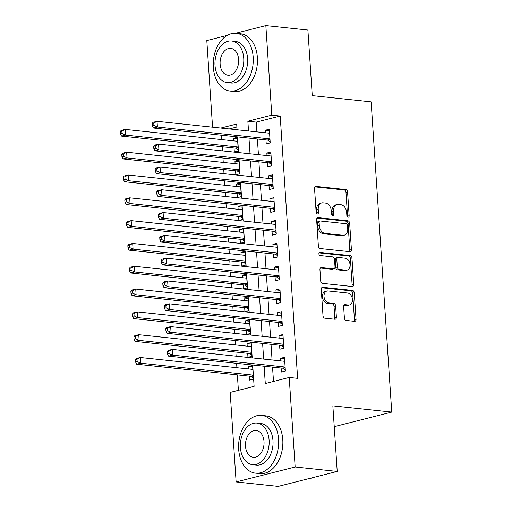 <?xml version="1.0" encoding="UTF-8"?>
<svg xmlns="http://www.w3.org/2000/svg" width="512" height="512" viewBox="0 0 512 512"><rect width="100%" height="100%" fill="white"/><g stroke="black" fill="none" stroke-linecap="round" stroke-linejoin="round"><path stroke-width="0.77" d="M348.109 217.21A1.594 1.126 75.8 0 0 348.397 217.19A1.594 1.126 75.8 0 0 349.158 215.763L347.578 191.974A2.278 1.613 75.8 0 0 345.779 189.555L316.058 186.413A2.278 1.613 75.8 0 0 315.648 186.445A2.278 1.613 75.8 0 0 314.554 188.48L316.134 212.269A1.594 1.126 75.8 0 0 317.395 213.958A1.594 1.126 75.8 0 0 317.683 213.939A1.594 1.126 75.8 0 0 318.445 212.512L318.24 209.434A7.296 5.152 75.8 0 1 321.734 202.918A7.296 5.152 75.8 0 1 323.053 202.829L325.53 203.091A7.296 5.152 75.8 0 1 331.29 210.816L331.494 213.894A1.594 1.126 75.8 0 0 332.749 215.584A1.594 1.126 75.8 0 0 333.037 215.565A1.594 1.126 75.8 0 0 333.805 214.138L333.6 211.059A7.296 5.152 75.8 0 1 337.088 204.544A7.296 5.152 75.8 0 1 338.406 204.454L340.883 204.717A7.296 5.152 75.8 0 1 346.643 212.442L346.848 215.52A1.594 1.126 75.8 0 0 348.109 217.21M347.475 216.896A1.594 1.126 75.8 0 0 347.565 216.166L345.984 192.378A2.278 1.613 75.8 0 0 344.186 189.965L314.989 186.874M316.762 213.651A1.594 1.126 75.8 0 0 316.851 212.915L316.646 209.837L318.24 209.434M332.115 215.277A1.594 1.126 75.8 0 0 332.205 214.541L332.006 211.462L333.6 211.059M344.39 318.029A2.278 1.613 75.8 0 0 346.195 320.448L354.534 321.325A2.278 1.613 75.8 0 0 354.944 321.299A2.278 1.613 75.8 0 0 356.038 319.264L354.278 292.845A2.278 1.613 75.8 0 0 352.48 290.426L322.758 287.283A2.278 1.613 75.8 0 0 322.342 287.315A2.278 1.613 75.8 0 0 321.254 289.35L323.008 315.77A2.278 1.613 75.8 0 0 324.806 318.182L334.88 319.251A2.278 1.613 75.8 0 0 335.296 319.219A2.278 1.613 75.8 0 0 336.384 317.184L335.635 305.875A2.278 1.613 75.8 0 0 333.83 303.462L328.838 302.938A6.099 4.307 75.8 0 1 324.109 297.242A6.099 4.307 75.8 0 1 326.944 291.034A6.099 4.307 75.8 0 1 328.045 290.957L347.61 293.024A6.099 4.307 75.8 0 1 352.339 298.72A6.099 4.307 75.8 0 1 349.504 304.928A6.099 4.307 75.8 0 1 348.403 305.005L345.146 304.659A2.278 1.613 75.8 0 0 344.736 304.691A2.278 1.613 75.8 0 0 343.642 306.726L344.39 318.029M235.603 33.261L265.843 25.6L307.898 30.048L312.256 95.629L371.136 101.856L391.744 412.09L332.858 405.862L337.216 471.443L295.155 466.995L236.128 481.952L230.182 392.416L254.112 386.355L252.698 365.03M265.843 25.6L271.789 115.136L247.859 121.197L248.506 130.982M264.134 366.24L265.28 383.526L289.21 377.459L297.626 378.349L280.198 116.026L271.789 115.136M289.21 377.459L295.155 466.995M349.907 251.693A2.278 1.613 75.8 0 0 350.317 251.661A2.278 1.613 75.8 0 0 351.411 249.626L349.658 223.206A2.278 1.613 75.8 0 0 347.853 220.794L318.131 217.651A2.278 1.613 75.8 0 0 317.722 217.677A2.278 1.613 75.8 0 0 316.627 219.712L318.381 246.138A2.278 1.613 75.8 0 0 320.186 248.55L349.907 251.693M351.968 258.022L353.722 284.448A2.278 1.613 75.8 0 1 352.634 286.483A2.278 1.613 75.8 0 1 352.218 286.509L322.496 283.366A2.278 1.613 75.8 0 1 320.698 280.954L319.942 269.645A2.278 1.613 75.8 0 1 321.037 267.61A2.278 1.613 75.8 0 1 321.446 267.584L333.504 268.858A2.278 1.613 75.8 0 0 333.914 268.826A2.278 1.613 75.8 0 0 335.008 266.79L334.509 259.29A2.278 1.613 75.8 0 0 332.704 256.877L320.154 255.552A1.594 1.126 75.8 0 1 318.918 254.061A1.594 1.126 75.8 0 1 319.661 252.435A1.594 1.126 75.8 0 1 319.949 252.416L350.17 255.61A2.278 1.613 75.8 0 1 351.968 258.022L350.374 258.426L352.128 284.851L353.722 284.448M248.736 368.973L248.57 366.426L252.653 366.854M249.216 376.122L249.478 380.115L253.466 379.104L252.557 365.414L248.57 366.426M247.226 346.163L247.053 343.616L251.136 344.045M247.699 353.312L247.962 357.299L251.949 356.288L251.04 342.605L247.053 343.616M245.709 323.354L245.536 320.806L249.626 321.235M246.182 330.496L246.445 334.49L250.438 333.478L249.53 319.795L245.536 320.806M244.192 300.544L244.026 297.99L248.109 298.426M244.666 307.686L244.934 311.68L248.922 310.669L248.013 296.979L244.026 297.99M242.675 277.728L242.509 275.181L246.592 275.616M243.155 284.877L243.418 288.87L247.405 287.859L246.496 274.17L242.509 275.181M241.165 254.918L240.992 252.371L245.075 252.8M241.638 262.067L241.901 266.054L245.888 265.043L244.979 251.36L240.992 252.371M239.648 232.109L239.475 229.562L243.565 229.99M240.122 239.251L240.39 243.245L244.378 242.234L243.469 228.55L239.475 229.562M238.131 209.299L237.965 206.746L242.048 207.181M238.605 216.442L238.874 220.435L242.861 219.424L241.952 205.734L237.965 206.746M236.614 186.483L236.448 183.936L240.531 184.371M237.094 193.632L237.357 197.626L241.344 196.614L240.435 182.925L236.448 183.936M235.104 163.674L234.931 161.126L239.014 161.555M235.578 170.822L235.84 174.81L239.834 173.805L238.918 160.115L234.931 161.126M265.971 139.923L266.234 143.917L270.221 142.906L269.312 129.216L265.325 130.227L265.498 132.781M267.488 162.733L267.75 166.726L271.738 165.715L270.829 152.032L266.842 153.043L267.008 155.59M268.998 185.549L269.267 189.536L273.254 188.525L272.346 174.842L268.358 175.853L268.525 178.4M270.515 208.358L270.778 212.352L274.771 211.341L273.862 197.651L269.869 198.662L270.042 201.21M272.032 231.168L272.294 235.162L276.282 234.15L275.373 220.461L271.386 221.472L271.558 224.026M273.542 253.978L273.811 257.971L277.798 256.96L276.89 243.277L272.902 244.288L273.069 246.835M275.059 276.794L275.328 280.781L279.315 279.77L278.406 266.086L274.419 267.098L274.586 269.645M276.576 299.603L276.838 303.597L280.832 302.586L279.923 288.896L275.93 289.907L276.102 292.454M278.093 322.413L278.355 326.406L282.342 325.395L281.434 311.706L277.446 312.717L277.619 315.27M279.603 345.222L279.872 349.216L283.859 348.205L282.95 334.522L278.963 335.533L279.13 338.08M280.198 116.026L256.269 122.086L256.915 131.872M257.395 139.014L258.432 154.682M258.906 161.83L259.949 177.491M260.422 184.64L261.466 200.307M261.939 207.45L262.976 223.117M263.456 230.259L264.493 245.926M264.966 253.075L266.01 268.736M266.483 275.885L267.526 291.552M268 298.694L269.037 314.362M269.517 321.504L270.554 337.171M271.027 344.32L272.07 359.981M272.544 367.13L273.498 381.446M281.12 368.038L281.389 372.026L285.376 371.014L284.467 357.331L280.48 358.342L280.646 360.89M221.453 135.219L221.741 139.61M222.214 146.758L222.49 150.88M222.963 158.029L223.258 162.419M223.731 169.568L224.006 173.696M224.48 180.838L224.774 185.235M225.248 192.378L225.523 196.506M225.997 203.648L226.291 208.045M226.765 215.187L227.034 219.315M227.514 226.464L227.802 230.854M228.275 238.003L228.55 242.125M229.024 249.274L229.318 253.664M229.792 260.813L230.067 264.941M230.541 272.083L230.835 276.48M231.309 283.622L231.584 287.75M232.058 294.893L232.346 299.29M232.826 306.432L233.094 310.56M233.574 317.702L233.862 322.099M234.336 329.248L234.611 333.37M235.085 340.518L235.379 344.909M235.853 352.058L236.128 356.179M236.602 363.328L236.896 367.725M237.37 374.867L238.394 390.336M236.883 126.995L229.216 128.941M234.061 148.006L234.33 152L238.317 150.989L237.408 137.306L233.421 138.317L233.587 140.864M334.24 426.656L391.744 412.09M212.563 127.181L206.81 40.557L227.187 35.392M337.216 471.443L278.189 486.4L236.128 481.952M237.069 129.773L236.691 124.026L220.8 128.051M252.224 357.882L251.181 342.221M250.707 335.072L249.664 319.405M249.19 312.262L248.154 296.595M247.674 289.453L246.637 273.786M246.163 266.637L245.12 250.976M244.646 243.827L243.603 228.16M243.13 221.018L242.093 205.35M241.613 198.208L240.576 182.541M240.102 175.398L239.059 159.731M238.586 152.582L237.542 136.915M248.979 138.125L250.022 153.792M250.496 160.941L251.539 176.602M252.013 183.75L253.05 199.418M253.523 206.56L254.566 222.227M255.04 229.37L256.083 245.037M256.557 252.186L257.6 267.846M258.074 274.995L259.11 290.662M259.584 297.805L260.627 313.472M261.101 320.614L262.144 336.282M262.618 343.43L263.654 359.091M256.269 122.086L247.859 121.197M233.421 138.317L237.504 138.746M265.325 130.227L269.408 130.662M266.842 153.043L270.925 153.472M268.358 175.853L272.442 176.282M269.869 198.662L273.958 199.098M271.386 221.472L275.469 221.907M272.902 244.288L276.986 244.717M274.419 267.098L278.502 267.526M275.93 289.907L280.013 290.342M277.446 312.717L281.53 313.152M278.963 335.533L283.046 335.962M280.48 358.342L284.563 358.771M337.088 204.544L335.494 204.947A7.296 5.152 75.8 0 0 332.006 211.462M321.734 202.918L320.141 203.322A7.296 5.152 75.8 0 0 316.646 209.837M349.382 251.635A2.278 1.613 75.8 0 0 349.818 250.035L348.058 223.61A2.278 1.613 75.8 0 0 346.259 221.197L317.062 218.112M347.507 225.427A1.594 1.126 75.8 0 0 346.246 223.738L320.154 220.979A1.594 1.126 75.8 0 0 319.866 220.998A1.594 1.126 75.8 0 0 319.104 222.419L319.322 225.67A7.296 5.152 75.8 0 0 325.082 233.395L342.912 235.277A7.296 5.152 75.8 0 0 344.23 235.187A7.296 5.152 75.8 0 0 347.725 228.672L347.507 225.427M318.56 221.382A1.594 1.126 75.8 0 0 318.272 221.402A1.594 1.126 75.8 0 0 317.51 222.829L319.104 222.419M344.23 235.187L342.637 235.59A7.296 5.152 75.8 0 1 341.318 235.68L323.482 233.798A7.296 5.152 75.8 0 1 317.722 226.074L317.51 222.829M351.693 286.451A2.278 1.613 75.8 0 0 352.128 284.851M320.378 268.038L331.904 269.261A2.278 1.613 75.8 0 0 332.32 269.229L333.914 268.826M319.091 252.896L348.57 256.013L350.17 255.61M346.01 270.176A6.099 4.307 75.8 0 0 347.11 270.106A6.099 4.307 75.8 0 0 349.946 263.891A6.099 4.307 75.8 0 0 345.216 258.202L338.323 257.472A2.278 1.613 75.8 0 0 337.907 257.498A2.278 1.613 75.8 0 0 336.819 259.533L337.318 267.034A2.278 1.613 75.8 0 0 339.117 269.446L346.01 270.176L344.416 270.586A6.099 4.307 75.8 0 0 345.517 270.509L347.11 270.106M337.907 257.498L336.314 257.901A2.278 1.613 75.8 0 0 335.226 259.936L336.819 259.533M344.416 270.586L337.523 269.856A2.278 1.613 75.8 0 1 335.718 267.443L335.226 259.936M350.374 258.426A2.278 1.613 75.8 0 0 348.57 256.013M349.504 304.928L347.91 305.331A6.099 4.307 75.8 0 1 346.81 305.408L344.077 305.12M326.944 291.034L325.344 291.437A6.099 4.307 75.8 0 0 322.515 297.645A6.099 4.307 75.8 0 0 327.245 303.341L328.838 302.938M334.355 319.194A2.278 1.613 75.8 0 0 334.79 317.587L334.035 306.285A2.278 1.613 75.8 0 0 332.237 303.866L327.245 303.341M354.003 321.274A2.278 1.613 75.8 0 0 354.438 319.667L352.685 293.248A2.278 1.613 75.8 0 0 350.886 290.835L321.69 287.744M237.67 141.293L125.12 129.395L125.504 135.098L121.51 136.109L235.405 148.154A2.323 1.638 -104.2 0 1 236.045 148.384L238.234 149.76M122.003 133.459L121.85 131.174L120.256 131.578L120.41 133.862L122.003 133.459L125.504 135.098L238.048 147.002M120.256 131.578L121.133 130.406L125.12 129.395L121.85 131.174M121.51 136.109L120.41 133.862M152.166 123.494L152.314 125.779L153.914 125.37L153.76 123.091L152.166 123.494L153.043 122.317L157.03 121.306L269.581 133.21M153.76 123.091L157.03 121.306L157.408 127.014L153.421 128.019L267.315 140.064A2.323 1.638 75.8 0 1 267.955 140.301L270.144 141.67M269.958 138.912L157.408 127.014L153.914 125.37M152.314 125.779L153.421 128.019M253.19 57.146A29.043 19.91 -84 0 0 236.301 33.318A29.043 19.91 -84 0 0 213.306 67.251A29.043 19.91 -84 0 0 230.195 91.078A29.043 19.91 -84 0 0 253.19 57.146M230.195 91.078L234.4 91.526A29.043 19.91 -84 0 0 257.395 57.594A29.043 19.91 -84 0 0 240.506 33.76L236.301 33.318M231.578 40.992L235.45 41.402A20.909 14.336 96 0 1 247.61 58.56A20.909 14.336 96 0 1 231.046 82.995L227.181 82.586A20.909 14.336 -84 0 0 243.738 58.15A20.909 14.336 -84 0 0 231.578 40.992A20.909 14.336 -84 0 0 215.021 65.427A20.909 14.336 -84 0 0 227.181 82.586M220.128 64.134A13.478 9.235 -84 0 0 227.962 75.194A13.478 9.235 -84 0 0 238.63 59.443A13.478 9.235 -84 0 0 230.797 48.39A13.478 9.235 -84 0 0 220.128 64.134M278.566 439.232A29.043 19.91 -84 0 0 261.683 415.405A29.043 19.91 -84 0 0 238.682 449.338A29.043 19.91 -84 0 0 255.571 473.165A29.043 19.91 -84 0 0 278.566 439.232M255.571 473.165L259.776 473.613A29.043 19.91 -84 0 0 282.778 439.68A29.043 19.91 -84 0 0 265.888 415.846L261.683 415.405M256.954 423.078L260.826 423.488A20.909 14.336 96 0 1 272.986 440.646A20.909 14.336 96 0 1 256.429 465.082L252.557 464.672A20.909 14.336 -84 0 0 269.114 440.237A20.909 14.336 -84 0 0 256.954 423.078A20.909 14.336 -84 0 0 240.397 447.514A20.909 14.336 -84 0 0 252.557 464.672M245.504 446.221A13.478 9.235 -84 0 0 253.338 457.28A13.478 9.235 -84 0 0 264.013 441.53A13.478 9.235 -84 0 0 256.173 430.477A13.478 9.235 -84 0 0 245.504 446.221M309.165 478.554A29.043 19.91 -84 0 0 313.472 477.459M239.187 164.109L126.637 152.205L127.014 157.907L123.027 158.918L236.922 170.963A2.323 1.638 -104.2 0 1 237.562 171.194L239.75 172.57M123.52 156.269L123.366 153.99L121.773 154.394L121.926 156.672L123.52 156.269L127.014 157.907L239.565 169.811M121.773 154.394L122.65 153.216L126.637 152.205L123.366 153.99M123.027 158.918L121.926 156.672M240.704 186.918L128.154 175.014L128.531 180.717L124.544 181.728L238.438 193.773A2.323 1.638 -104.2 0 1 239.078 194.003L241.261 195.379M125.037 179.078L124.883 176.8L123.29 177.203L123.437 179.482L125.037 179.078L128.531 180.717L241.082 192.621M123.29 177.203L124.166 176.026L128.154 175.014L124.883 176.8M124.544 181.728L123.437 179.482M242.214 209.728L129.67 197.824L130.048 203.533L126.061 204.538L239.955 216.582A2.323 1.638 -104.2 0 1 240.595 216.819L242.778 218.189M126.547 201.888L126.4 199.61L124.8 200.013L124.954 202.298L126.547 201.888L130.048 203.533L242.598 215.43M124.8 200.013L125.677 198.835L129.67 197.824L126.4 199.61M126.061 204.538L124.954 202.298M243.731 232.538L131.181 220.64L131.558 226.342L127.571 227.354L241.466 239.398A2.323 1.638 -104.2 0 1 242.106 239.629L244.294 241.005M128.064 224.704L127.91 222.419L126.317 222.822L126.47 225.107L128.064 224.704L131.558 226.342L244.109 238.24M126.317 222.822L127.194 221.651L131.181 220.64L127.91 222.419M127.571 227.354L126.47 225.107M153.677 146.304L153.83 148.589L155.424 148.186L155.277 145.901L153.677 146.304L154.56 145.133L158.547 144.122L271.098 156.019M155.277 145.901L158.547 144.122L158.925 149.824L154.938 150.835L268.832 162.88A2.323 1.638 75.8 0 1 269.472 163.11L271.654 164.486M271.475 161.728L158.925 149.824L155.424 148.186M153.83 148.589L154.938 150.835M155.194 169.12L155.347 171.398L156.941 170.995L156.794 168.717L155.194 169.12L156.07 167.942L160.058 166.931L272.608 178.835M156.794 168.717L160.058 166.931L160.442 172.634L156.448 173.645L270.349 185.69A2.323 1.638 75.8 0 1 270.982 185.92L273.171 187.296M272.986 184.538L160.442 172.634L156.941 170.995M155.347 171.398L156.448 173.645M156.71 191.93L156.864 194.208L158.458 193.805L158.304 191.526L156.71 191.93L157.587 190.752L161.574 189.741L274.125 201.645M158.304 191.526L161.574 189.741L161.952 195.443L157.965 196.454L271.859 208.499A2.323 1.638 75.8 0 1 272.499 208.73L274.688 210.106M274.502 207.347L161.952 195.443L158.458 193.805M156.864 194.208L157.965 196.454M158.227 214.739L158.374 217.024L159.974 216.614L159.821 214.336L158.227 214.739L159.104 213.562L163.091 212.55L275.642 224.454M159.821 214.336L163.091 212.55L163.469 218.253L159.482 219.264L273.376 231.309A2.323 1.638 75.8 0 1 274.016 231.546L276.205 232.915M276.019 230.157L163.469 218.253L159.974 216.614M158.374 217.024L159.482 219.264M245.248 255.354L132.698 243.45L133.075 249.152L129.088 250.163L242.982 262.208A2.323 1.638 -104.2 0 1 243.622 262.438L245.811 263.814M129.581 247.514L129.427 245.229L127.834 245.638L127.987 247.917L129.581 247.514L133.075 249.152L245.626 261.056M127.834 245.638L128.71 244.461L132.698 243.45L129.427 245.229M129.088 250.163L127.987 247.917M159.738 237.549L159.891 239.834L161.485 239.43L161.338 237.146L159.738 237.549L160.614 236.378L164.608 235.366L277.152 247.264M161.338 237.146L164.608 235.366L164.986 241.069L160.998 242.08L274.893 254.125A2.323 1.638 75.8 0 1 275.533 254.355L277.715 255.731M277.536 252.966L164.986 241.069L161.485 239.43M159.891 239.834L160.998 242.08M246.765 278.163L134.214 266.259L134.592 271.962L130.605 272.973L244.499 285.018A2.323 1.638 -104.2 0 1 245.139 285.248L247.322 286.624M131.098 270.323L130.944 268.045L129.35 268.448L129.498 270.726L131.098 270.323L134.592 271.962L247.142 283.866M129.35 268.448L130.227 267.27L134.214 266.259L130.944 268.045M130.605 272.973L129.498 270.726M161.254 260.365L161.408 262.643L163.002 262.24L162.848 259.955L161.254 260.365L162.131 259.187L166.118 258.176L278.669 270.08M162.848 259.955L166.118 258.176L166.502 263.878L162.509 264.89L276.403 276.934A2.323 1.638 75.8 0 1 277.043 277.165L279.232 278.541M279.046 275.782L166.502 263.878L163.002 262.24M161.408 262.643L162.509 264.89M248.275 300.973L135.731 289.069L136.109 294.771L132.122 295.782L246.016 307.827A2.323 1.638 -104.2 0 1 246.65 308.058L248.838 309.434M132.608 293.133L132.461 290.854L130.861 291.258L131.014 293.542L132.608 293.133L136.109 294.771L248.659 306.675M130.861 291.258L131.738 290.08L135.731 289.069L132.461 290.854M132.122 295.782L131.014 293.542M162.771 283.174L162.925 285.453L164.518 285.05L164.365 282.771L162.771 283.174L163.648 281.997L167.635 280.986L280.186 292.89M164.365 282.771L167.635 280.986L168.013 286.688L164.026 287.699L277.92 299.744A2.323 1.638 75.8 0 1 278.56 299.974L280.749 301.35M280.563 298.592L168.013 286.688L164.518 285.05M162.925 285.453L164.026 287.699M249.792 323.782L137.242 311.885L137.619 317.587L133.632 318.598L247.526 330.643A2.323 1.638 -104.2 0 1 248.166 330.874L250.355 332.25M134.125 315.949L133.971 313.664L132.378 314.067L132.531 316.352L134.125 315.949L137.619 317.587L250.17 329.485M132.378 314.067L133.254 312.896L137.242 311.885L133.971 313.664M133.632 318.598L132.531 316.352M164.288 305.984L164.435 308.269L166.035 307.859L165.882 305.581L164.288 305.984L165.165 304.806L169.152 303.795L281.702 315.699M165.882 305.581L169.152 303.795L169.53 309.498L165.542 310.509L279.437 322.554A2.323 1.638 75.8 0 1 280.077 322.784L282.259 324.16M282.08 321.402L169.53 309.498L166.035 307.859M164.435 308.269L165.542 310.509M251.309 346.598L138.758 334.694L139.136 340.397L135.149 341.408L249.043 353.453A2.323 1.638 -104.2 0 1 249.683 353.683L251.872 355.059M135.642 338.758L135.488 336.474L133.894 336.883L134.042 339.162L135.642 338.758L139.136 340.397L251.686 352.301M133.894 336.883L134.771 335.706L138.758 334.694L135.488 336.474M135.149 341.408L134.042 339.162M165.798 328.794L165.952 331.078L167.546 330.675L167.398 328.39L165.798 328.794L166.675 327.622L170.669 326.611L283.213 338.509M167.398 328.39L170.669 326.611L171.046 332.314L167.059 333.325L280.954 345.37A2.323 1.638 75.8 0 1 281.594 345.6L283.776 346.97M283.597 344.211L171.046 332.314L167.546 330.675M165.952 331.078L167.059 333.325M252.826 369.408L140.275 357.504L140.653 363.206L136.666 364.218L250.56 376.262A2.323 1.638 -104.2 0 1 251.2 376.493L253.382 377.869M137.152 361.568L137.005 359.29L135.411 359.693L135.558 361.971L137.152 361.568L140.653 363.206L253.203 375.11M135.411 359.693L136.288 358.515L140.275 357.504L137.005 359.29M136.666 364.218L135.558 361.971M167.315 351.61L167.469 353.888L169.062 353.485L168.909 351.2L167.315 351.61L168.192 350.432L172.179 349.421L284.73 361.325M168.909 351.2L172.179 349.421L172.563 355.123L168.57 356.134L282.464 368.179A2.323 1.638 75.8 0 1 283.104 368.41L285.293 369.786M285.107 367.027L172.563 355.123L169.062 353.485M167.469 353.888L168.57 356.134M347.565 216.166L349.158 215.763M316.851 212.915L318.445 212.512M332.205 214.541L333.805 214.138M315.27 186.611L316.058 186.413M344.186 189.965L345.779 189.555M345.984 192.378L347.578 191.974M317.344 217.85L318.131 217.651M346.259 221.197L347.853 220.794M348.058 223.61L349.658 223.206M349.818 250.035L351.411 249.626M317.722 226.074L319.322 225.67M323.482 233.798L325.082 233.395M341.318 235.68L342.912 235.277M320.659 267.782L321.446 267.584M331.904 269.261L333.504 268.858M319.398 252.557L319.949 252.416M335.718 267.443L337.318 267.034M337.523 269.856L339.117 269.446M344.358 304.858L345.146 304.659M346.81 305.408L348.403 305.005M332.237 303.866L333.83 303.462M334.035 306.285L335.635 305.875M334.79 317.587L336.384 317.184M321.971 287.482L322.758 287.283M350.886 290.835L352.48 290.426M352.685 293.248L354.278 292.845M354.438 319.667L356.038 319.264M235.405 148.154L238.08 147.475M236.045 148.384L238.106 147.859M270.016 139.776L267.955 140.301M269.99 139.392L267.315 140.064M236.922 170.963L239.597 170.285M237.562 171.194L239.622 170.669M238.438 193.773L241.114 193.094M239.078 194.003L241.139 193.485M239.955 216.582L242.63 215.91M240.595 216.819L242.656 216.294M241.466 239.398L244.141 238.72M242.106 239.629L244.166 239.104M271.533 162.586L269.472 163.11M271.507 162.202L268.832 162.88M273.043 185.395L270.982 185.92M273.018 185.011L270.349 185.69M274.56 208.211L272.499 208.73M274.534 207.821L271.859 208.499M276.077 231.021L274.016 231.546M276.051 230.63L273.376 231.309M242.982 262.208L245.658 261.53M243.622 262.438L245.683 261.914M277.594 253.83L275.533 254.355M277.568 253.446L274.893 254.125M244.499 285.018L247.174 284.339M245.139 285.248L247.2 284.73M279.104 276.64L277.043 277.165M279.078 276.256L276.403 276.934M246.016 307.827L248.685 307.149M246.65 308.058L248.71 307.539M280.621 299.456L278.56 299.974M280.595 299.066L277.92 299.744M247.526 330.643L250.202 329.965M248.166 330.874L250.227 330.349M282.138 322.266L280.077 322.784M282.112 321.875L279.437 322.554M249.043 353.453L251.718 352.774M249.683 353.683L251.744 353.158M283.654 345.075L281.594 345.6M283.629 344.691L280.954 345.37M250.56 376.262L253.235 375.584M251.2 376.493L253.261 375.974M285.165 367.885L283.104 368.41M285.139 367.501L282.464 368.179M318.272 221.402L319.866 220.998"/></g></svg>
